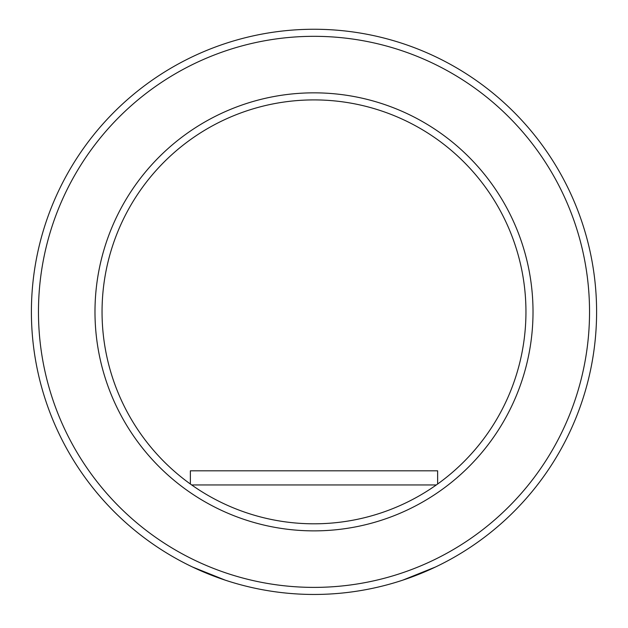 <?xml version="1.0" encoding="UTF-8"?>
<svg xmlns="http://www.w3.org/2000/svg" width="628" height="628" viewBox="0 0 628 628"><rect width="100%" height="100%" fill="white"/><g stroke="black" fill="none" stroke-linecap="round" stroke-linejoin="round"><path stroke-width="0.94" d="M94.985 311.857A219.015 219.015 0 0 1 314 92.842A219.015 219.015 0 0 1 533.015 311.857A219.015 219.015 0 0 1 314 530.872A219.015 219.015 0 0 1 94.985 311.857M525.95 311.857A211.95 211.95 0 0 0 314 99.907A211.95 211.95 0 0 0 102.05 311.857A211.95 211.95 0 0 0 314 523.807A211.95 211.95 0 0 0 525.95 311.857M38.465 311.857A275.535 275.535 0 0 0 314 587.392A275.535 275.535 0 0 0 589.535 311.857A275.535 275.535 0 0 0 314 36.322A275.535 275.535 0 0 0 38.465 311.857M596.6 311.857A282.6 282.6 0 0 1 314 594.457A282.6 282.6 0 0 1 31.4 311.857A282.6 282.6 0 0 1 314 29.257A282.6 282.6 0 0 1 596.6 311.857M435.494 567.005L402.784 580.146L435.494 567.005M225.216 580.146L192.506 567.005L225.216 580.146M190.363 484.007L190.363 470.819L437.638 470.819L437.638 484.007L436.319 484.949L191.681 484.949L190.629 484.196M437.638 470.819L190.363 470.819"/></g></svg>
